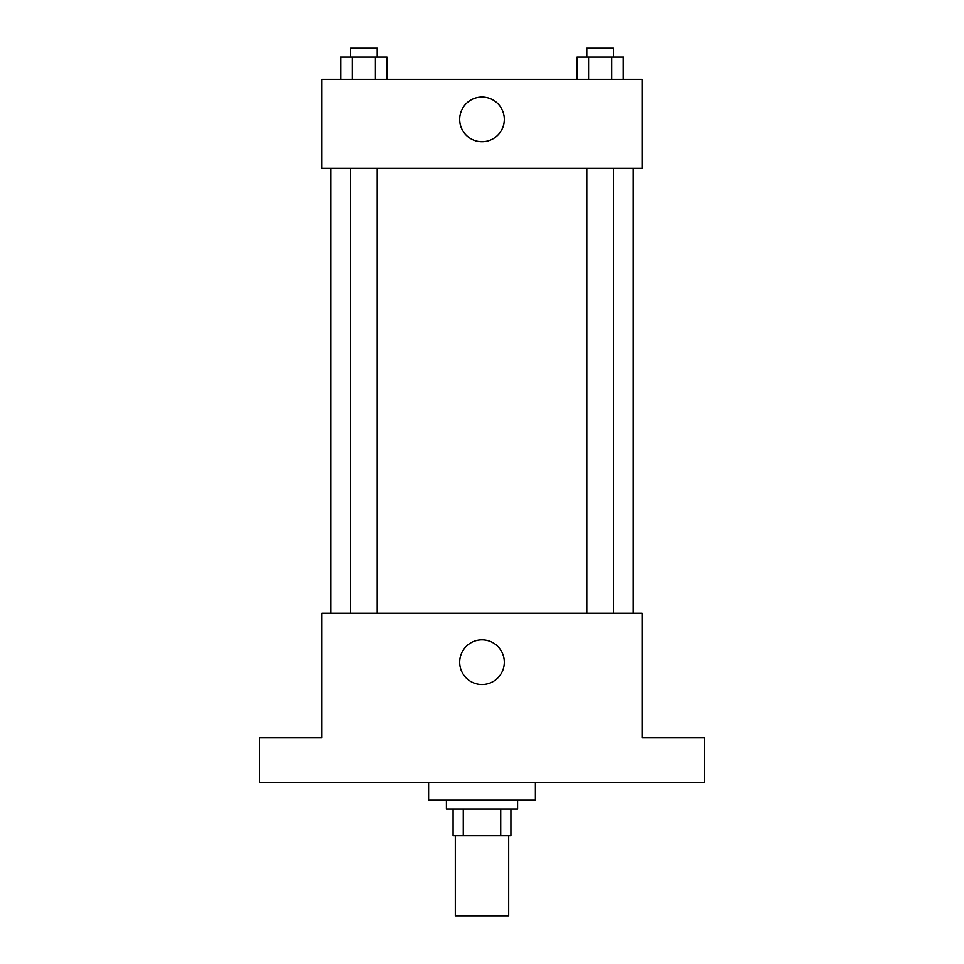 <?xml version="1.0" encoding="UTF-8"?>
<svg xmlns="http://www.w3.org/2000/svg" width="964" height="964" viewBox="0 0 964 964"><rect width="100%" height="100%" fill="white"/><g stroke="black" fill="none" stroke-linecap="round" stroke-linejoin="round"><path stroke-width="1.45" d="M455.309 835.716L455.309 915.8L508.691 915.8L508.691 835.716M500.726 809.013L500.726 835.716L453.08 835.716L453.08 809.013M500.726 835.716L510.92 835.716L510.92 809.013L510.92 835.716M517.596 800.12L517.596 809.013L446.404 809.013L446.404 800.12M463.274 809.013L463.274 835.716M428.606 782.322L428.606 800.12L535.394 800.12L535.394 782.322M704.467 782.322L259.533 782.322L259.533 737.834L321.831 737.834L321.831 613.249L642.169 613.249L642.169 737.834L704.467 737.834L704.467 782.322M504.317 662.196A22.317 22.317 0 0 1 470.842 681.524A22.317 22.317 0 0 1 470.842 642.868A22.317 22.317 0 0 1 504.317 662.196M633.276 168.326L633.276 613.249M586.823 613.249L586.823 168.326M377.177 168.326L377.177 613.249M642.169 168.326L321.831 168.326L321.831 79.349L642.169 79.349L642.169 168.326M504.317 119.391A22.317 22.317 0 0 1 470.842 138.72A22.317 22.317 0 0 1 470.842 100.063A22.317 22.317 0 0 1 504.317 119.391M623.286 79.349L623.286 57.093L577.05 57.093L577.05 79.349M611.73 57.093L611.73 79.349M588.606 57.093L588.606 79.349M586.823 57.093L586.823 48.2L613.514 48.2L613.514 57.093M386.95 79.349L386.95 57.093L340.714 57.093L340.714 79.349M375.394 57.093L375.394 79.349M352.27 57.093L352.27 79.349M350.486 57.093L350.486 48.2L377.177 48.2L377.177 57.093M330.724 168.326L330.724 613.249M613.514 613.249L613.514 168.326M350.486 168.326L350.486 613.249"/></g></svg>
